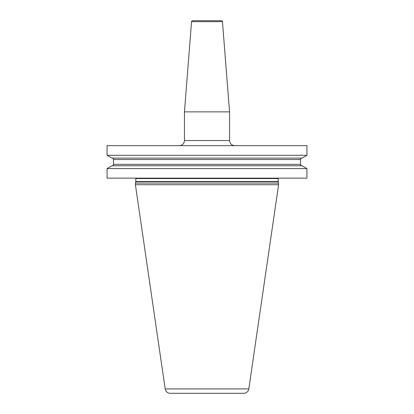 <?xml version="1.0" encoding="UTF-8"?>
<svg xmlns="http://www.w3.org/2000/svg" width="414" height="414" viewBox="0 0 414 414"><rect width="100%" height="100%" fill="white"/><g stroke="black" fill="none" stroke-linecap="round" stroke-linejoin="round"><path stroke-width="0.62" d="M306.94 168.607L306.94 178.144L107.06 178.144L107.06 168.607L111.935 165.791L302.065 165.791L306.94 168.607L107.06 168.607M306.94 145.65L306.94 155.291L107.06 155.291L107.06 145.65L306.94 145.65M278.596 183.066L135.404 183.066L135.404 184.706L278.596 184.706L278.218 181.637A0.818 0.818 0 0 1 278.187 181.425L278.187 178.553A0.818 0.818 0 0 1 278.296 178.144M135.404 183.066L135.782 181.637A0.818 0.818 0 0 0 135.813 181.425L135.813 178.553A0.818 0.818 0 0 0 135.704 178.144M135.404 184.706L165.181 388.917A5.123 5.123 0 0 0 170.252 393.3L243.748 393.3A5.123 5.123 0 0 0 248.819 388.917L165.181 388.917M278.596 184.706L248.819 388.917M229.553 140.527L229.553 111.868L184.447 111.868L184.447 140.527L229.553 140.527C229.853 143.637 231.561 145.35 234.676 145.65M191.553 21.647C191.335 21.481 191.677 21.166 192.572 20.7L221.428 20.7C222.323 21.166 222.665 21.481 222.447 21.647L191.553 21.647L184.447 111.868M306.94 155.291L302.065 158.107L111.935 158.107L107.06 155.291M301.972 165.791A1.433 1.433 0 0 1 300.533 164.358L300.533 159.54A1.433 1.433 0 0 1 301.972 158.107M112.028 165.791A1.433 1.433 0 0 0 113.467 164.358L113.467 159.54A1.433 1.433 0 0 0 112.028 158.107M278.187 178.553L135.813 178.553M278.187 181.425L135.813 181.425M278.218 181.637L135.782 181.637M300.533 159.54L113.467 159.54M300.533 164.358L113.467 164.358M184.447 140.527C184.147 143.637 182.439 145.35 179.324 145.65M222.447 21.647L229.553 111.868"/></g></svg>

